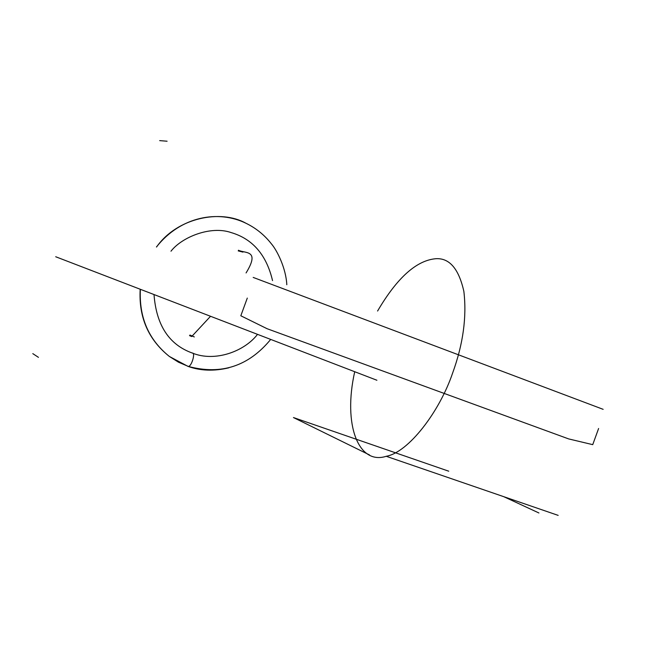 <?xml version="1.0" encoding="UTF-8"?>
<svg xmlns="http://www.w3.org/2000/svg" width="656" height="656" viewBox="0 0 656 656"><rect width="100%" height="100%" fill="white"/><g stroke="black" fill="none" stroke-linecap="round" stroke-linejoin="round"><path stroke-width="0.98" d="M377.585 311.026C397.159 277.636 416.675 260.194 436.15 258.685C449.598 258.054 458.839 268.96 463.866 291.403C466.883 316.914 463.136 344.129 452.624 373.059C439.536 411.771 408.442 452.41 386.236 456.289C358.397 465.309 342.785 424.735 354.716 371.722M369.517 454.944L293.453 417.552L448.745 471.197M503.71 496.666L538.937 512.984M247.296 298.086L240.818 315.774L267.107 328.722L568.662 438.913L592.729 444.653L598.608 428.499M187.747 366.22L188.362 366.433C191.708 366.417 195.627 352.51 192.38 353.067C214.865 362.292 244.311 351.542 257.529 334.355M140.376 289.304C138.957 317.422 148.633 339.808 169.396 356.479L187.936 366.351C200.359 370.861 213.995 371.353 228.854 367.803M286.803 284.737C286.016 268.312 277.094 250.338 271.264 243.679C264.352 234.881 255.889 228.058 245.885 223.22C220.842 209.092 177.177 217.521 156.546 247.017M140.187 289.23C138.621 317.274 148.354 339.693 169.396 356.479L178.514 362.21L188.362 366.433C221.203 375.224 248.649 366.212 270.698 339.414M159.679 140.622L167.091 141.22M38.45 357.348L32.8 353.633M376.897 380.25L55.711 256.75M253.183 277.422L603.151 409.336M210.535 316.282L191.691 336.553L189.518 335.601M238.481 250.239C245.073 253.651 260.481 249.485 246.074 272.937M238.21 250.895L242.95 252.109M194.315 336.938L189.945 335.044M272.543 280.604C266.475 254.93 252.683 238.923 231.174 232.585C210.666 225.41 181.86 237.119 170.986 251.199M154.012 294.544C156.325 325.253 169.109 344.761 192.38 353.067M245.885 223.22C218.522 209.838 180.859 216.029 156.448 246.984M386.236 456.289L558.166 515.378"/></g></svg>
